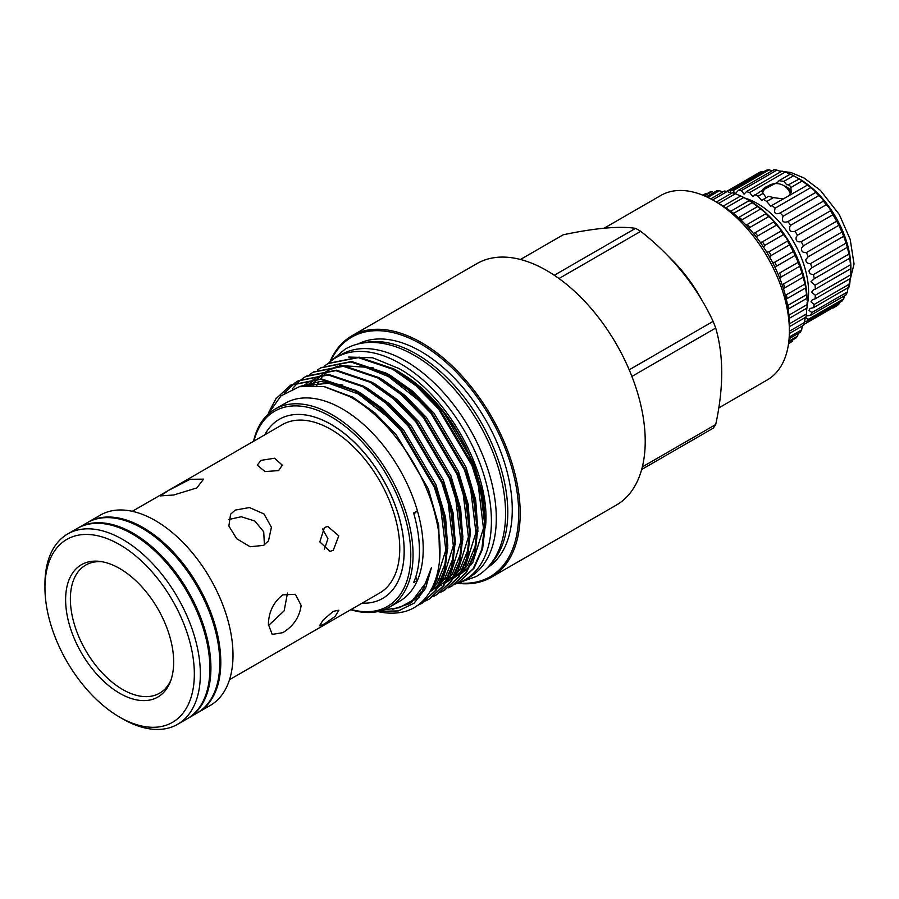 <?xml version="1.0" encoding="UTF-8"?>
<svg xmlns="http://www.w3.org/2000/svg" width="899" height="899" viewBox="0 0 899 899"><rect width="100%" height="100%" fill="white"/><g stroke="black" fill="none" stroke-linecap="round" stroke-linejoin="round"><path stroke-width="1.35" d="M762.644 192.51A14.777 14.777 0 0 1 790.39 194.15A14.373 8.305 180 0 1 790.435 194.296M761.723 191.184A14.912 8.608 180 0 1 768.162 185.947M784.276 185.947A14.912 8.608 180 0 1 786.76 187.104A14.912 8.608 180 0 1 791.086 192.566M765.678 187.981A14.373 8.305 0 0 0 762.161 191.903M735.27 193.723L738.382 190.296A77.202 44.568 60 0 1 741.428 190.599L744.069 194.184L746.451 191.611A77.202 44.568 60 0 1 749.654 192.577L752.778 196.589L761.543 190.768L765.656 197.038M761.329 190.891L777.714 182.194L779.051 180.665L790.367 174.136A77.202 44.568 60 0 1 793.648 175.732L798.93 178.777A77.202 44.568 60 0 1 802.211 180.969L807.426 184.936A77.202 44.568 60 0 1 810.628 187.677C813.955 190.004 815.629 191.599 815.651 192.453A77.202 44.568 60 0 1 818.686 195.667L818.955 195.847C821.81 198.151 823.282 199.915 823.394 201.151A77.202 44.568 60 0 1 826.203 204.758L826.777 205.163C829.136 207.478 830.373 209.355 830.474 210.804A77.202 44.568 60 0 1 832.98 214.726L836.711 221.188A77.202 44.568 60 0 1 838.846 225.312L841.947 232.032A77.202 44.568 60 0 1 843.678 236.28L846.071 243.09A77.202 44.568 60 0 1 847.33 247.326L847.386 247.27M788.603 185.149L789.097 184.452L786.794 184.834L783.816 181.407L779.051 180.665M761.7 191.139A14.946 8.63 180 0 1 768.263 185.879M784.186 185.879A14.946 8.63 180 0 1 786.794 187.082A14.946 8.63 180 0 1 791.109 192.42M754.868 194.633A77.202 44.568 60 0 1 758.149 196.229L761.768 200.634L763.42 199.275A77.202 44.568 60 0 1 766.712 201.466L770.803 206.242L771.926 205.433A77.202 44.568 60 0 1 775.129 208.175C773.736 213.232 775.41 214.827 780.141 212.951A77.202 44.568 60 0 1 783.186 216.165L818.686 195.667M783.186 216.165L782.894 216.67C781.568 221.379 783.231 223.042 787.895 221.648A77.202 44.568 60 0 1 790.704 225.256L826.203 204.758M790.704 225.256L789.929 226.436C788.917 230.695 790.603 232.313 794.974 231.301A77.202 44.568 60 0 1 797.48 235.223L832.98 214.726M797.48 235.223L796.211 236.999C795.514 240.797 797.177 242.359 801.211 241.685A77.202 44.568 60 0 1 803.346 245.809L838.846 225.312M803.346 245.809L801.571 248.09C801.178 251.428 802.796 252.911 806.448 252.529A77.202 44.568 60 0 1 808.167 256.777L843.678 236.28M808.167 256.777L805.886 259.44C805.751 262.328 807.313 263.71 810.572 263.587A77.202 44.568 60 0 1 811.831 267.823L847.33 247.326L848.959 254.069A77.202 44.568 60 0 1 849.735 258.215L850.555 264.711A77.202 44.568 60 0 1 850.814 268.655L850.814 274.746A77.202 44.568 60 0 1 850.555 278.387L815.056 298.884L812.314 299.715L810.965 301.85L814.224 304.424L849.735 283.927A77.202 44.568 60 0 1 848.959 287.186L813.46 307.683L810.044 308.458L809.044 310.391L811.831 312.537L847.33 292.04A77.202 44.568 60 0 1 846.071 294.827L810.572 315.324L806.538 315.931M850.162 259.159L849.735 258.215L814.224 278.712A77.202 44.568 60 0 0 813.46 274.566C810.606 274.487 809.134 273.217 809.044 270.768L811.392 268.059M814.224 278.712L810.965 281.78L815.056 285.208A77.202 44.568 60 0 1 815.314 289.141L850.814 268.655L850.881 269.565L850.881 267.823A72.414 41.804 60 0 0 799.672 179.137L798.166 178.272L799.301 178.968L789.097 184.452L790.895 187.509L802.211 180.969M815.314 289.141L813.303 289.905L811.606 292.231L815.314 295.243L850.814 274.746M806.448 321.617L841.947 301.12A77.202 44.568 60 0 0 843.678 298.873L808.167 319.37A77.202 44.568 60 0 1 806.448 321.617L804.661 321.449M832.98 308.076L836.711 305.918A77.202 44.568 60 0 0 838.846 304.267L803.942 324.415M807.077 305.671A72.414 41.804 -120 0 0 808.594 292.231A72.414 41.804 -120 0 0 744.889 198.117M779.658 213.254L815.73 192.431M729.943 192.667L730.876 190.712A77.202 44.568 60 0 1 733.685 190.352L734.101 193.307M726.65 191.386L759.599 172.361A77.202 44.568 60 0 1 762.105 171.338L763.701 171.765M730.876 190.712L766.375 170.214A77.202 44.568 60 0 1 769.184 169.855L772.174 170.788M738.382 190.296L773.882 169.799A77.202 44.568 60 0 1 776.927 170.102L781.051 171.642M746.451 191.611L781.95 171.113A77.202 44.568 60 0 1 785.153 172.08L790.367 174.136M807.639 184.969L771.926 205.433M44.95 587.755L44.95 584.271A109.892 63.447 60 0 1 67.706 533.961A109.892 63.447 60 0 1 122.657 539.411A109.892 63.447 60 0 1 194.442 636.245A109.892 63.447 60 0 1 177.597 724.302A109.892 63.447 60 0 1 122.657 718.863L119.646 717.121A105.633 60.986 60 0 1 44.95 587.755A105.633 60.986 60 0 1 119.646 544.625A105.633 60.986 60 0 1 194.341 674.003A105.633 60.986 60 0 1 119.646 717.121L122.657 718.863M67.706 533.961L77.235 528.466A109.892 63.447 60 0 1 132.175 533.905A109.892 63.447 60 0 1 203.972 630.75A109.892 63.447 60 0 1 187.127 718.807L177.597 724.302M119.646 693.253A76.393 44.107 60 0 1 66.515 611.522A76.393 44.107 60 0 1 100.373 561.47A76.393 44.107 60 0 1 119.646 568.494A76.393 44.107 60 0 1 170.113 682.274A76.393 44.107 60 0 1 119.646 693.253M102.216 561.763A73.943 42.691 -120 0 0 71.426 611.601A73.943 42.691 -120 0 0 122.657 689.511A73.943 42.691 -120 0 0 170.776 680.521M77.752 528.174A109.892 63.447 60 0 1 78.269 527.87A109.892 63.447 60 0 1 133.221 533.309A109.892 63.447 60 0 1 205.006 630.154A109.892 63.447 60 0 1 188.161 718.211A109.892 63.447 60 0 1 187.644 718.503M78.269 527.87L87.113 522.757A109.892 63.447 60 0 1 142.064 528.207A109.892 63.447 60 0 1 164.933 545.378A109.892 63.447 60 0 1 216.322 634.402A109.892 63.447 60 0 1 197.005 713.098L188.161 718.211M165.169 545.603A108.565 62.683 60 0 1 165.405 545.828A108.565 62.683 60 0 1 216.176 633.761A108.565 62.683 60 0 1 216.254 634.087M87.641 522.465A109.892 63.447 60 0 1 88.147 522.162A109.892 63.447 60 0 1 143.098 527.601A109.892 63.447 60 0 1 214.883 624.445A109.892 63.447 60 0 1 198.038 712.502A109.892 63.447 60 0 1 197.522 712.795M88.147 522.162L100.351 515.116A109.892 63.447 60 0 1 155.291 520.566A109.892 63.447 60 0 1 227.087 617.399A109.892 63.447 60 0 1 210.242 705.457L198.038 712.502M324.404 623.928L319.392 625.873L323.325 619.838L333.248 611.342L338.901 610.196L335.113 616.422L324.404 623.928M278.634 470.582L265.003 471.582L257.271 465.143L260.935 460.367L274.566 458.232L282.297 465.143L278.634 470.582M333.248 550.323L329.989 551.379L319.819 541.917L324.404 527.522L327.764 526.454L338.788 535.838L333.248 550.323M263.587 545.378L250.147 546.738L236.718 538.759L228.874 526.039L230.571 514.25L235.223 510.093L249.484 507.553L264.014 513.981L271.419 527.308L268.475 540.883L263.587 545.378M196.825 487.921L173.687 495.012L160.404 495.9L168.461 490.461L190.026 479.302L203.579 479.145L196.825 487.921M268.385 624.378C268.711 611.938 273.51 602.105 282.792 594.868L295.366 594.295L301.143 605.465C299.524 617.13 293.411 626.21 282.792 632.682L272.206 634.413L268.385 624.378M268.419 625.603L284.151 610.837L287.489 593.07M132.299 511.306L282.41 424.643A97.216 56.131 60 0 1 357.33 450.691A97.216 56.131 60 0 1 399.763 548.525A97.216 56.131 60 0 1 379.625 593.037L229.526 679.7M279.319 419.282L279.375 419.26A103.407 59.705 60 0 1 279.375 419.26A103.407 59.705 60 0 1 331.079 424.373A103.407 59.705 60 0 1 398.628 515.498A103.407 59.705 60 0 1 382.772 598.352A103.407 59.705 60 0 1 382.749 598.374A103.407 59.705 -120 0 0 398.572 515.532A103.407 59.705 -120 0 0 331.023 424.407A103.407 59.705 -120 0 0 279.319 419.282A103.407 59.705 -120 0 0 264.8 434.813M362.016 603.195A103.407 59.705 -120 0 0 382.727 598.386L382.772 598.352M806.583 294.602L788.063 305.3A85.72 49.49 60 0 1 788.378 308.986L806.897 298.299A85.72 49.49 -120 0 0 806.583 294.602L805.639 287.916A85.72 49.49 -120 0 0 804.908 284.062L803.234 277.162A85.72 49.49 -120 0 0 802.088 273.229L799.717 266.25A85.72 49.49 -120 0 0 798.188 262.317L795.166 255.395A85.72 49.49 -120 0 0 793.289 251.529L789.67 244.798A85.72 49.49 -120 0 0 787.479 241.089C787.49 239.662 786.378 237.718 784.119 235.246L783.332 234.684A85.72 49.49 -120 0 0 780.86 231.178C780.905 229.942 779.579 228.088 776.871 225.627L776.275 225.222A85.72 49.49 -120 0 0 773.578 222.008L773.634 221.997M804.908 284.062L786.378 294.76A85.72 49.49 60 0 1 787.119 298.603L786.254 298.929M802.088 273.229L783.568 283.927A85.72 49.49 60 0 1 784.715 287.86L783.939 288.231M798.188 262.317L779.669 273.015A85.72 49.49 60 0 1 781.197 276.948L779.691 278.038M772.578 262.486L774.769 262.227A85.72 49.49 60 0 1 776.646 266.093L775.095 267.542M766.791 252.248L768.948 251.776A85.72 49.49 60 0 1 771.151 255.496L769.42 257.71M760.374 242.539L762.341 241.876A85.72 49.49 60 0 1 764.813 245.371L763.554 247.124M754.711 232.92L755.059 232.706A85.72 49.49 60 0 1 757.756 235.92L756.958 237.122M746.44 225.02L747.249 224.458A85.72 49.49 60 0 1 750.114 227.312L749.755 227.908M730.909 211.467A85.72 49.49 60 0 1 733.708 213.31L752.227 202.623L757.587 206.579L739.057 217.277A85.72 49.49 60 0 1 742.046 219.727L760.576 209.04A85.72 49.49 -120 0 0 757.587 206.579L757.924 206.669M752.227 202.623A85.72 49.49 -120 0 0 749.182 200.612L749.496 200.724A81.461 47.029 60 0 1 807.088 300.491L807.055 299.086M702.928 195.229L705.49 193.746A85.72 49.49 -120 0 0 703.625 194.735A85.72 49.49 -120 0 0 703.288 194.926M704.479 195.881L712.098 191.487A85.72 49.49 -120 0 0 709.626 192.128L703.703 195.555M722.807 191.914L719.38 190.723A85.72 49.49 -120 0 0 716.683 190.824L706.423 196.746M731.572 193.24L727.19 191.487A85.72 49.49 -120 0 0 724.324 191.037L710.749 198.87M730.685 211.299L749.182 200.612L743.776 197.488A85.72 49.49 -120 0 0 740.731 195.982L735.371 193.757A85.72 49.49 -120 0 0 732.393 192.768L716.323 202.039M755.059 232.706L773.578 222.008C773.668 221.019 772.129 219.289 768.96 216.828L768.634 216.625A85.72 49.49 -120 0 0 765.768 213.76L765.959 213.76M747.249 224.458L765.768 213.76C765.926 213.085 764.195 211.512 760.576 209.04M799.75 266.239L781.197 276.948M803.942 278.027L803.234 277.162L784.715 287.86M806.111 288.759L805.639 287.916L787.119 298.603M788.558 343.62L790.491 342.508A85.72 49.49 -120 0 0 792.536 341.069L792.851 339.811M788.749 342.182L795.862 338.069A85.72 49.49 -120 0 0 797.57 336.136L798.481 332.484M789.097 338.743L800.267 332.282A85.72 49.49 -120 0 0 801.616 329.888L802.414 325.663M789.367 333.507L803.639 325.269A85.72 49.49 -120 0 0 804.583 322.46L805.178 317.718M789.401 326.674L805.886 317.156A85.72 49.49 -120 0 0 806.414 313.987L806.74 308.795M789.198 318.381L806.987 308.11A85.72 49.49 -120 0 0 807.088 304.649L807.088 302.671M776.646 266.093L795.166 255.395M771.151 255.496L789.67 244.798M764.813 245.371L783.332 234.684M757.756 235.92L776.275 225.222M750.114 227.312L768.634 216.625M719.751 203.983L714.109 200.724L719.751 203.983A98.497 56.873 60 0 1 789.401 324.618L789.401 331.135A106.487 61.48 -120 0 0 714.109 200.724A106.487 61.48 -120 0 0 714.098 200.724A106.487 61.48 -120 0 0 660.866 195.443L604.173 228.177M718.773 407.921L767.341 379.884A106.487 61.48 -120 0 0 789.401 331.135M458.434 582.957A138.345 79.876 -120 0 0 516.801 490.236A138.345 79.876 -120 0 0 420.867 344.002A138.345 79.876 -120 0 0 330.54 361.432M329.821 362.039A139.412 80.494 60 0 1 351.914 335.799A139.412 80.494 60 0 1 421.62 342.699A139.412 80.494 60 0 1 512.688 465.547A139.412 80.494 60 0 1 491.326 577.27A139.412 80.494 60 0 1 457.546 583.282M558.987 278.533L640.74 231.324A124.59 71.931 -120 0 0 638.155 229.796A124.59 71.931 -120 0 0 635.559 228.346L554.278 275.263M640.74 231.324C672.778 256.597 696.905 286.612 713.121 321.37L629.21 369.815M631.907 376.423L715.705 328.045A124.59 71.931 -120 0 0 713.121 321.37M715.705 328.045C723.717 355.51 723.717 387.683 715.705 424.542L642.347 466.896M641.684 469.469L713.121 428.227A124.59 71.931 -120 0 0 715.705 424.542M351.914 335.799L476.942 263.609A139.412 80.494 60 0 1 546.648 270.509A139.412 80.494 60 0 1 637.717 393.369A139.412 80.494 60 0 1 616.354 505.081L491.326 577.27M363.443 342.946A129.276 74.639 60 0 1 416.383 354.004A129.276 74.639 60 0 1 497.608 458.029A129.276 74.639 60 0 1 490.899 563.707M358.218 343.935A129.276 74.639 60 0 1 420.867 351.419A129.276 74.639 60 0 1 504.777 463.547A129.276 74.639 60 0 1 487.427 567.741M324.944 365.612L328.225 363.522L358.341 357.611L392.796 369.275L415.99 385.738L438.409 408.798L471.975 465.48L481.156 495.046L484.662 524.027L481.819 549.356L473.234 568.662L459.232 581.743L455.771 583.53M459.625 581.518L474.02 568.202L482.606 548.896L485.449 523.578L481.943 494.585L472.762 465.03L439.206 408.348L416.776 385.278L393.593 368.815L359.128 357.15L328.618 363.297M267.767 414.574L280.971 395.897L300.12 386.312L323.741 386.514L349.542 396.504C388.379 417.462 425.766 470.48 436.184 519.15C447.938 568.247 431.958 608.162 399.594 612.59A127.253 73.471 60 0 1 377.827 611.567M268.812 412.259L275.971 398.695L290.568 385.255L320.685 379.344L355.15 391.009L378.333 407.472L400.763 430.542L434.329 487.224L443.51 516.779L447.005 545.772L444.162 571.09L435.588 590.396L421.586 603.487L416.81 605.836M421.979 603.251L436.375 589.935L444.96 570.64L447.803 545.311L444.297 516.318L435.116 486.764L401.561 430.082L379.131 407.011L355.937 390.548L321.482 378.884L290.973 385.03M294.816 382.996L298.108 380.906L328.225 374.995L362.679 386.66L385.862 403.123L408.292 426.193L441.858 482.875L451.04 512.43L454.534 541.423L451.691 566.741L443.117 586.047L429.115 599.139L425.654 600.925M429.508 598.903L443.904 585.586L452.489 566.291L455.332 540.962L451.826 511.969L442.645 482.415L409.09 425.733L386.66 402.662L363.466 386.199L329.012 374.546L298.502 380.682M302.345 378.659L305.638 376.557L335.754 370.646L370.208 382.311L393.391 398.774L415.821 421.845L449.388 478.526L458.569 508.081L462.064 537.074L459.232 562.403L450.646 581.698L436.644 594.79L433.183 596.576M437.038 594.554L451.433 581.248L460.018 561.942L462.861 536.613L459.355 507.632L450.174 478.066L416.619 421.384L394.189 398.324L370.995 381.861L336.541 370.197L306.424 376.108L302.772 378.468M309.874 374.31L313.167 372.208L343.283 366.298L377.737 377.962L400.932 394.425L423.35 417.496L456.917 474.178L466.098 503.732L469.604 532.725L466.761 558.054L458.175 577.349L444.173 590.441L440.712 592.227M444.567 590.216L458.962 576.9L467.547 557.594L470.391 532.264L466.884 503.283L457.703 473.717L424.148 417.046L401.718 393.976L378.524 377.513L344.07 365.848L313.56 371.984M317.403 369.961L320.696 367.871L350.812 361.96L385.266 373.613L408.461 390.087L430.879 413.147L464.446 469.829L473.627 499.383L477.133 528.376L474.29 553.705L465.704 573.011L451.703 586.092L448.241 587.879M452.096 585.867L466.491 572.551L475.077 553.245L477.92 527.927L474.414 498.934L465.233 469.379L431.677 412.697L409.247 389.627L386.064 373.164L351.599 361.499L321.089 367.635M284.275 393.29L294.445 383.266M302.39 378.737L299.322 381.198M298.974 381.502L292.389 388.761M253.923 441.094A112.735 65.088 60 0 1 331.079 416.754A112.735 65.088 60 0 1 410.146 542.782A112.735 65.088 60 0 1 351.138 609.477M253.507 441.33A114.342 66.009 60 0 1 275.038 409.135A114.342 66.009 60 0 1 332.203 414.799A114.342 66.009 60 0 1 406.899 515.554A114.342 66.009 60 0 1 389.368 607.173A114.342 66.009 60 0 1 350.722 609.724M485.404 527.589C491.607 474.841 448.534 395.83 398.931 368.511L372.636 357.768L348.621 357.06M275.038 409.135L285.197 403.269A114.342 66.009 60 0 1 342.373 408.933A114.342 66.009 60 0 1 417.394 510.812A114.342 66.009 60 0 1 417.394 580.394A114.342 66.009 60 0 1 399.538 601.307L389.368 607.173M379.007 611.298L398.246 610.949L414.136 603.128L425.587 588.317L431.531 567.393L425.362 583.429L412.45 600.487L399.223 607.724L383.581 609.893M413.978 514.206A66.548 38.421 -120 0 1 417.394 510.812L413.63 512.981A114.342 66.009 -120 0 1 413.63 582.563L417.394 580.394A66.548 38.421 -120 0 1 415.731 576.989M405.101 376.13A117.297 67.717 60 0 1 475.571 472.447M479.482 484.741A117.297 67.717 -120 0 0 400.572 372.916A117.297 67.717 -120 0 0 398.673 371.838M328.101 363.589A128.478 74.179 60 0 1 336.338 357.42A128.478 74.179 60 0 1 400.572 363.78A128.478 74.179 60 0 1 484.505 476.998A128.478 74.179 60 0 1 464.805 579.945A128.478 74.179 60 0 1 454.939 584.114M336.338 357.42L341.227 354.599A128.478 74.179 60 0 1 405.46 360.96A128.478 74.179 60 0 1 489.393 474.166A128.478 74.179 60 0 1 469.705 577.113L464.805 579.945M435.88 578.934L441.645 578.877M442.274 578.844L447.623 578.136M449.567 577.72L450.759 577.416M520.442 259.485L563.19 234.808C595.228 228.031 619.355 225.885 635.559 228.346M723.223 206.085L740.731 195.982M725.875 207.826L743.776 197.488M762.341 241.876L780.86 231.178M768.948 251.776L787.479 241.089M774.769 262.227L793.289 251.529M788.94 315.122L807.088 304.649M789.401 323.82L806.414 313.987M789.401 331.225L804.583 322.46M789.221 337.046L801.616 329.888M788.861 341.159L797.57 336.136M788.592 343.339L792.536 341.069M707.816 197.398L719.38 190.723M712.637 199.893L762.105 171.338M718.571 203.455L735.371 193.757M264.418 544.873L263.71 531.781L254.833 521.027L241.235 516.745L228.571 519.555M324.303 549.503L327.955 538.748L322.494 529.005M790.581 194.072A14.373 8.305 0 0 0 790.592 193.622A14.373 8.305 0 0 0 786.771 187.981M763.42 199.275L768.623 196.274L773.387 197.611L766.712 201.466M758.149 196.229L763.352 193.229M783.816 181.407L793.648 175.732M775.129 208.175L810.628 187.677M787.895 221.648L823.394 201.151M794.974 231.301L830.474 210.804M801.211 241.685L836.711 221.188M806.448 252.529L841.947 232.032M810.572 263.587L846.071 243.09M813.46 274.566L848.959 254.069M815.056 285.208L850.555 264.711M815.314 295.243A77.202 44.568 60 0 1 815.056 298.884M814.224 304.424A77.202 44.568 60 0 1 813.46 307.683M811.831 312.537A77.202 44.568 60 0 1 810.572 315.324M733.685 190.352L769.184 169.855M741.428 190.599L776.927 170.102M749.654 192.577L785.153 172.08M850.162 279.218L849.735 283.927M848.015 287.894L847.33 292.04M844.498 295.366L843.678 298.873M839.273 302.671L838.846 304.267M805.886 317.662L808.167 319.37M790.895 187.509L791.165 191.408L789.457 195.308M783.175 198.937L773.387 197.611M669.081 257.035A106.487 61.48 60 0 1 702.175 300.704M411.461 602.409L407.281 604.106M301.85 385.952L328.731 383.244L358.33 393.953L391.548 420.103M440.274 504.272L445.825 550.053L435.183 584.092L432.116 588.036M414.922 599.712L412.472 600.465M447.803 499.923L453.354 545.704L442.713 579.754L440.701 582.44M439.353 584.035L429.969 591.879M303.884 385.637L309.02 381.513M455.332 495.585L460.884 541.355L450.242 575.405L448.23 578.091M446.882 579.686L438.206 587.092M307.66 385.255L313.066 379.816M314.549 378.614L316.549 377.164M462.861 491.236L468.413 537.006L457.771 571.056L455.759 573.742M454.411 575.338L445.735 582.743M441.578 585.024L438.701 586.238M312.009 385.165L314.324 381.985M317.246 378.625L320.595 375.467M322.078 374.265L328.068 370.399M328.967 369.938L340.328 366.084M342.519 365.713L364.994 367.062L388.447 376.569L421.665 402.707M470.391 486.887L475.942 532.669L465.3 566.707L463.288 569.393M461.94 571L453.276 578.394M449.107 580.675L446.241 581.9M440.724 583.541L440.083 583.687M316.763 385.435L319.078 381.513M320.932 378.839L321.853 377.636M324.775 374.276L328.124 371.13M329.607 369.916L331.607 368.466M477.92 482.538L483.471 528.32L472.829 562.358L470.818 565.055M469.469 566.651L460.805 574.045M456.636 576.326L453.77 577.551M448.253 579.203L447.612 579.338M443.69 579.979L441.724 580.158M431.531 567.393L422.081 591.666L409.562 603.645L392.683 609.308M324.494 386.671L352.756 397.167L374.894 412.866L396.302 434.869L428.351 488.921L438.712 525.398L439.622 559.493M412.383 601.757L408.933 603.072M300.918 386.143L320.493 381.457L342.845 385.03M355.083 390.076L360.285 392.818L382.423 408.517L403.831 430.52L435.88 484.572L445.589 517.363L447.792 548.761M446.118 561.167L437.139 582.968L431.026 590.081M419.732 597.487L413.518 599.577M301.704 385.986L302.514 385.379M362.612 385.727L367.815 388.48L389.952 404.168L411.36 426.171L443.409 480.223L453.118 513.014L455.321 544.412M453.647 556.818L444.668 578.619L439.487 584.833M438.352 585.912L429.992 591.834M418.934 595.7L417.125 596.015M304.795 385.514L306.626 383.794M370.141 381.378L375.344 384.131L397.482 399.83L418.889 421.822L450.938 475.874L460.648 508.665L462.85 540.063M461.176 552.469L452.197 574.27L447.017 580.484M421.833 592.014L420.26 592.126M308.75 385.199L314.156 379.445M315.122 378.603L317.572 376.681M377.67 377.029L382.873 379.783L405.011 395.481L426.418 417.473L458.468 471.537L468.177 504.317L470.379 535.714M468.705 548.12L459.726 569.921L454.546 576.135M453.422 577.214L445.713 582.777M424.452 587.856L423.058 587.822M313.2 385.199L315.527 381.817M318.122 378.659L322.112 374.714M322.651 374.254L328.034 370.399M328.809 369.938L337.957 366.017M339.552 365.578L372.961 367.646M385.199 372.68L390.402 375.434L412.54 391.132L433.947 413.124L465.997 467.188L475.706 499.979L477.908 531.365M476.234 543.783L467.255 565.572L462.075 571.786M460.951 572.877L453.242 578.428M452.478 578.844L446.545 581.35M441.521 582.664L440.499 582.844M426.8 583.204L425.53 583.058M392.728 368.332L397.931 371.085L420.069 386.784L441.476 408.787L473.526 462.839L483.246 495.63L485.438 527.028M459.827 582.406L476.358 576.473C483.583 572.258 489.55 566.415 494.236 558.942C501.181 547.648 504.946 533.939 505.508 517.813C505.923 505.541 504.519 492.596 501.305 478.976C490.067 429.576 453.489 377.389 414.225 355.307C398.707 346.34 383.704 342.058 369.231 342.44C360.42 342.755 352.374 345.002 345.115 349.149L331.72 360.499M779.163 171.012L790.895 172.496L804.009 177.98L820.416 190.374L839.318 214.569L850.196 239.392L854.05 263.991L847.656 289.647M216.176 633.761L216.322 634.402M459.232 581.743L460.03 581.293M421.586 603.487L422.373 603.027M429.115 599.139L429.902 598.678M436.644 594.79L437.431 594.329M444.173 590.441L444.96 589.98M451.703 586.092L452.5 585.642M290.568 385.255L291.366 384.794M298.097 380.906L298.895 380.446M305.638 376.557L306.424 376.108M313.167 372.208L313.953 371.759M320.696 367.871L321.482 367.41M328.225 363.522L329.012 363.061M702.827 195.195L703.625 194.735"/></g></svg>
